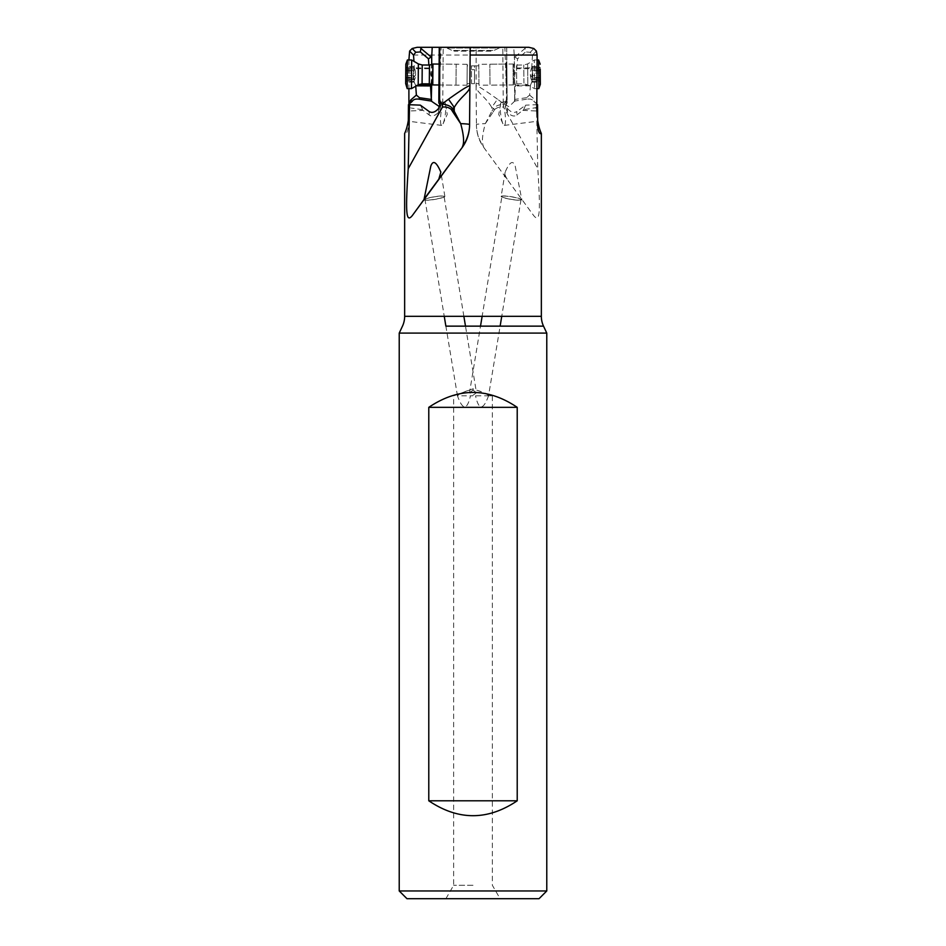 <?xml version="1.0" encoding="UTF-8"?>
<svg xmlns="http://www.w3.org/2000/svg" width="946" height="946" viewBox="0 0 946 946"><rect width="100%" height="100%" fill="white"/><g stroke="black" fill="none" stroke-linecap="round" stroke-linejoin="round"><path stroke-width="0.71" stroke-dasharray="4.73 3.55" d="M490.667 51.167L455.333 51.167L490.667 51.167A7.745 7.745 0 0 0 493.942 50.445L499.133 48.021L446.867 48.021L452.058 50.445L493.942 50.445L452.058 50.445A7.745 7.745 0 0 0 455.333 51.167M502.409 47.3A7.745 7.745 0 0 0 499.133 48.021L446.867 48.021A7.745 7.745 0 0 0 443.591 47.3L470.209 47.3L443.591 47.3M444.679 102.369A11.612 2.211 -82.8 0 1 445.519 104.261A11.612 2.211 -82.8 0 1 445.128 115.566A11.612 2.211 -82.8 0 1 443.071 123.784A11.612 2.211 -82.8 0 1 441.687 125.404A11.612 2.211 -82.8 0 1 441.132 112.184A11.612 2.211 -82.8 0 1 443.698 103.019M408.897 59.965L408.897 88.628M415.743 86.216L415.519 85.14C412.964 79.949 412.562 74.45 414.336 68.644L413.97 61.336M430.879 84.088L431.577 79.145L428.881 65.038M431.66 84.348L431.707 64.647M429.283 68.727L414.336 68.632M417.612 85.152L415.519 85.14M506.855 62.684L507.044 87.316L506.855 62.684M506.465 86.382L506.264 61.762L506.465 86.382M506.453 86.157L506.276 62.921L506.453 86.157L505.862 64.08L506.027 84.998L478.948 85.211L478.794 64.293L505.862 64.08L506.276 62.921M478.794 64.293L478.948 85.211M478.936 83.662L478.806 65.842L478.936 83.662L471.581 83.709L471.439 65.901L471.581 83.709M478.806 65.842L471.439 65.901M471.463 69.697L474.537 69.697L474.454 79.902L471.546 79.902M474.454 79.902L474.419 83.709L467.064 83.662L467.194 65.842L474.561 65.901L474.537 69.697M474.419 83.709L474.561 65.901M467.194 65.842L467.064 83.662M467.052 85.211L467.206 64.293L467.052 85.211L439.973 84.998L440.138 64.08L439.547 86.157L439.724 62.921L439.547 86.157M467.206 64.293L440.138 64.08L439.724 62.921M439.535 86.382L439.736 61.762L439.535 86.382M438.956 86.382L439.157 61.75L438.956 86.382M439.287 47.442L441.12 47.3L439.11 93.169L439.488 47.3M454.742 47.3L439.287 47.3M438.92 93.004L438.838 102.937M438.861 100.631L439.11 93.169M439.63 106.756L442.752 103.575L439.05 100.997M444.585 102.345L439.275 101.683L439.299 103.634M439.251 47.3L441.12 47.3M440.268 105.112L440.6 106.981L438.577 112.29C434.805 116.062 431.66 116.949 429.141 114.974L423.169 110.386L408.424 111.049L408.447 107.406L411.013 108.021L408.447 108.116M408.897 104.474L409.216 111.049L408.4 116.524L408.424 111.049M420.367 105.148L423.169 110.386M422.342 109.689L411.013 108.021M441.687 125.404L408.353 121.218L408.4 116.524L408.317 126.658C407.549 132.097 406.331 134.367 404.651 133.469M408.447 107.406L408.447 104.675M457.462 395.842L445.873 326.145L465.491 326.145L476.488 392.732L473 395.274L469.512 392.732L480.509 326.145L500.127 326.145L488.538 395.842L492.358 395.842L470.458 395.842C467.064 410.481 462.736 410.481 457.462 395.842L470.458 395.842M473 885.29L453.642 885.29L473 885.29M463.871 316.319L444.088 196.508A9.685 1.242 170.6 0 1 434.746 199.322A9.685 1.242 170.6 0 1 424.99 199.665L444.253 316.319M424.99 199.665A9.685 1.242 170.6 0 1 434.332 196.863A9.685 1.242 170.6 0 1 444.088 196.508M476.488 392.732L473 390.095C471.297 388.747 460.194 393.028 457.344 395.617M424.222 199.76A10.453 1.348 -9.4 0 0 424.222 199.795A10.453 1.348 -9.4 0 0 434.64 199.44A10.453 1.348 -9.4 0 0 444.857 196.413A10.453 1.348 -9.4 0 0 444.857 196.39A10.453 1.348 -9.4 0 0 434.439 196.744A10.453 1.348 -9.4 0 0 424.222 199.76L424.115 199.109M536.997 104.155L533.816 101.423L535.377 100.087L537.103 104.474M526.591 97.686L514.671 99.436L515.535 85.246L530.481 85.14L529.63 95.073L526.591 97.686L526.591 99.212C530.186 98.644 532.598 99.377 533.816 101.423M529.63 95.073L535.377 100.087M515.535 85.246C513.761 80.327 514.151 74.817 516.717 68.727L517.568 58.77L514.281 56.713L513.784 47.3L506.512 47.3M514.671 99.436L514.281 56.713M513.784 47.3L524.924 47.3L525.633 51.947L517.568 58.77M536.37 51.037L532.48 55.128L530.245 52.267L525.633 51.947M532.48 55.128L531.664 68.632L516.717 68.727M530.481 85.14C533.036 79.949 533.438 74.45 531.664 68.644M526.591 99.212L514.766 101.056L514.364 99.945M506.95 100.997L504.88 47.3L502.988 47.3M501.415 102.345A11.612 2.211 82.8 0 0 500.481 104.261A11.612 2.211 82.8 0 0 500.872 115.566A11.612 2.211 82.8 0 0 502.929 123.784A11.612 2.211 82.8 0 0 504.313 125.404A11.612 2.211 82.8 0 0 504.868 112.184A11.612 2.211 82.8 0 0 501.415 102.345L506.82 101.376M514.766 101.056L508.948 106.721L503.248 103.575L506.678 101.683L506.701 103.634L507.162 102.937L506.713 47.3M506.89 93.169L507.162 102.937M507.08 93.004L506.713 47.442M524.924 47.3L528.814 47.3M485.322 123.642L493.103 112.006L491.778 111.25L485.322 123.642C482.176 135.042 481.597 142.728 483.583 146.689A38.727 38.656 178.7 0 1 476.406 124.576L476.406 124.576A15.491 0.946 -0.4 0 1 485.322 123.642M507.423 108.483C510.793 112.267 513.938 113.284 516.859 111.533L516.859 114.974C514.34 116.949 511.195 116.062 507.423 112.29L507.423 108.483L505.436 102.239L503.568 104.616L504.017 104.001L497.478 99.2L491.754 107.43C485.18 96.007 475.566 91.868 476.11 85.92L476.169 47.3M491.754 107.43L493.516 108.613L491.778 111.25L491.754 107.43M493.103 112.006L494.699 109.476L493.516 108.613C495.018 106.307 498.353 104.805 503.532 104.095M503.568 104.616L503.568 107.099L537.777 168.707C540.805 214.636 539.658 222.878 533.698 215.593L483.595 147.209C478.96 140.67 476.571 133.291 476.417 125.061L476.429 125.676M494.699 109.476C497.028 107.466 499.985 106.673 503.568 107.099M497.478 99.2C484.281 89.74 477.162 85.317 476.11 85.92L476.429 125.664M506.701 103.634L505.401 106.981L505.436 102.239L506.382 99.637L507.162 99.708M476.63 47.3L504.029 47.3M506.749 47.3L506.382 99.637M516.859 114.974L523.658 109.689L525.633 105.148L516.859 111.533M537.553 104.675L525.633 105.148M536.465 104.427L537.777 168.707M537.553 107.406L523.658 109.689M537.553 108.116L534.987 108.021M522.831 110.386L537.576 111.049M537.6 116.524L537.624 119.078M505.401 106.981L507.423 112.29M421.076 47.3L417.186 47.3M483.595 147.209L533.698 215.593M507.198 179.161C505.401 176.524 504.715 174.182 505.152 172.148C509.622 161.801 512.98 159.803 515.215 166.189L521.719 199.133M505.152 172.148L501.144 196.39A10.453 1.348 9.4 0 1 501.144 196.39A10.453 1.348 9.4 0 1 511.561 196.744A10.453 1.348 9.4 0 1 521.778 199.76A10.453 1.348 9.4 0 1 521.778 199.795A10.453 1.348 9.4 0 1 511.36 199.44A10.453 1.348 9.4 0 1 501.144 196.413M501.912 196.508A9.685 1.242 -170.6 0 0 511.254 199.322A9.685 1.242 -170.6 0 0 521.01 199.665A9.685 1.242 -170.6 0 0 511.668 196.863A9.685 1.242 -170.6 0 0 501.912 196.508L482.129 316.319M488.538 395.842C483.17 410.469 478.83 410.469 475.542 395.842M521.01 199.665L501.747 316.319M469.512 392.732L473 390.095C474.691 388.747 485.795 393.016 488.656 395.617M399.224 890.955L546.776 890.955M546.776 333.098L399.224 333.098M404.651 316.319L541.349 316.319M432.937 64.032L432.771 84.939M456.007 84.36L456.173 64.21L456.007 84.36M411.451 88.64L411.676 59.988M415.613 74.344A15.834 5.936 0.5 0 1 415.613 74.356A15.834 5.936 0.5 0 1 413.473 77.3L413.97 78.187L405.728 78.14L405.81 66.421L405.692 82.125L405.728 78.092L413.97 78.187L413.934 81.309L414.514 79.618L413.532 79.653L413.508 71.364L414.182 70.512L405.775 70.442L414.017 70.489L413.65 66.587L413.993 75.621L405.751 75.55M414.514 79.618L413.532 79.653M413.52 82.089L413.934 81.309L405.692 81.25M413.473 77.3L413.993 75.621M405.787 69.224L413.627 69.011M413.65 66.587L414.041 67.355L405.799 67.296M405.704 79.582L413.946 79.641M405.799 68.952L414.041 69.023M405.822 64.198L405.668 84.348M407.407 59.953L407.182 88.617M513.063 64.789L513.229 84.939L513.063 64.789M489.993 84.36L489.827 64.21L489.993 84.36M534.549 87.6L534.324 59.988L534.549 87.6M530.387 74.344A15.834 5.936 -0.5 0 0 530.387 74.356A15.834 5.936 -0.5 0 0 532.527 77.3L532.03 78.187L540.272 78.092L532.03 78.187L532.48 82.089L531.486 79.618L532.468 79.653L532.492 71.364L531.818 70.512L540.225 70.418L531.983 70.489L532.35 66.587L532.007 75.621L540.249 75.55M531.486 79.618L532.468 79.653M532.48 82.089L532.066 81.309L540.308 81.25M532.527 77.3L532.007 75.621M540.201 69.224L532.373 69.011M532.35 66.587L531.959 67.355L540.201 67.296M538.818 88.617L538.593 59.953M445.519 104.261L447.245 114.395L443.071 123.784M502.929 123.784L498.755 114.395L500.481 104.261M445.897 898.7L453.642 885.29L453.642 395.842L473 388.794L492.358 395.842L492.358 885.29L500.103 898.7M429.094 67.994L414.431 67.876M415.708 85.814L416.429 85.826M469.583 125.428A38.727 38.656 -178.7 0 0 469.583 125.179A38.727 38.656 -178.7 0 0 469.594 124.576L469.583 125.061M438.577 108.483L438.577 112.29M429.141 111.533L429.141 114.974M408.329 120.284L408.317 126.658M525.196 48.305L514.801 57.103M516.906 67.994L531.569 67.876M530.292 85.814L515.629 85.932M533.816 48.506L530.245 52.267M475.873 55.045L408.897 55.045M418.203 84.821L418.357 63.926M405.799 67.686L414.041 67.745M405.751 72.996L413.993 73.055M405.716 77.395L413.958 77.466M405.704 80.859L413.946 80.93M405.775 71.151L414.017 71.21M422.223 64.99L422.082 83.816M429.307 83.863L429.46 65.049M432.559 64.245L432.405 84.726M527.797 84.052L527.643 63.926L527.797 84.052M540.201 68.963L531.959 69.023M540.201 67.686L531.959 67.745M540.237 72.996L532.007 73.055M540.272 77.395L532.042 77.466M540.296 79.582L532.054 79.641M540.296 80.859L532.054 80.93M540.225 71.151L531.983 71.21M523.918 83.13L523.777 64.99L523.918 83.13M516.54 65.771L516.693 83.863L516.54 65.771M513.595 83.934L513.442 64.245L513.595 83.934M469.571 125.664L469.594 124.576M442.752 103.575L443.201 47.3M431.151 101.328L431.53 54.478M440.6 106.981L440.588 102.842M444.857 196.39L440.824 171.924M514.849 101.328L514.47 54.478M503.248 103.575L502.799 47.3M504.313 125.404L537.647 121.218M521.778 199.795L521.896 199.062M438.944 84.986L456.007 85.116M413.709 81.77A15.834 15.834 0 0 0 413.828 66.93M413.733 66.48L405.81 66.421M413.97 70.477L405.775 70.406M413.733 79.76L405.704 79.701M414.242 79.393L405.704 79.322M413.615 82.196L405.692 82.125M413.922 78.199L405.728 78.14M413.828 68.904L405.799 68.845M439.121 64.08L456.173 64.21M537.103 88.628L534.549 88.64L527.797 84.821L523.918 83.816L516.693 83.863L513.229 84.939L489.993 85.116M532.172 66.93A15.834 15.834 0 0 0 532.291 81.77M532.267 66.48L540.19 66.421M532.03 70.477L540.225 70.406M532.267 79.76L540.296 79.701M531.758 79.393L540.284 79.322M532.385 82.196L540.308 82.125M532.078 78.199L540.272 78.14M532.172 68.904L540.201 68.845M537.103 59.965L534.324 59.988L527.643 63.926L523.777 64.99L516.54 65.049L513.063 64.032L489.827 64.21"/><path stroke-width="1.42" d="M428.786 407.336L517.214 407.336C487.746 387.493 458.266 387.493 428.786 407.336L428.786 800.801L517.214 800.801L517.214 407.336M428.786 800.801C458.254 820.655 487.734 820.655 517.214 800.801M399.224 333.098L399.224 890.955L546.776 890.955L546.776 333.098L543.524 326.145A23.236 23.236 0 0 1 541.349 316.319L404.651 316.319A23.236 23.236 0 0 1 402.476 326.145L399.224 333.098L546.776 333.098M546.776 890.955L539.031 898.7L406.969 898.7L539.031 898.7M399.224 890.955L406.969 898.7M469.571 125.676L470.197 47.3L502.409 47.3L439.677 47.3L439.618 99.637L438.838 99.708L439.251 47.3L421.076 47.3L420.367 51.947L415.755 52.267L412.184 48.506L409.63 51.037L408.897 59.965M443.698 103.019A11.612 2.211 -82.8 0 1 444.585 102.345A11.612 2.211 -82.8 0 1 444.679 102.369M409.003 104.155L412.184 101.423L410.623 100.087L408.897 104.474L408.897 88.628M410.623 100.087L416.37 95.073L419.409 97.686L419.409 99.212C415.814 98.644 413.402 99.377 412.184 101.423M416.37 95.073L415.743 86.216M413.97 61.336L413.52 55.128L415.755 52.267M412.184 48.506L417.186 47.3L439.677 47.3M428.881 65.038L428.432 58.77L431.719 56.713L432.216 47.3M430.879 84.088L430.465 85.246L417.612 85.152M419.409 97.686L431.329 99.436L430.465 85.246M431.329 99.436L431.66 84.348M431.707 64.647L431.719 56.713M428.432 58.77L420.367 51.947M419.409 99.212L431.234 101.056L431.636 99.945M469.594 124.576A15.491 0.946 0.4 0 0 460.678 123.642L452.898 112.006L454.222 111.25L460.678 123.642C463.824 135.042 464.403 142.728 462.417 146.689A38.727 38.656 -178.7 0 0 469.583 125.428M454.246 107.43C460.82 96.007 470.434 91.868 469.89 85.92C468.838 85.317 461.719 89.74 448.522 99.2L454.246 107.43L452.484 108.613L454.222 111.25L454.246 107.43M452.898 112.006L451.301 109.476L452.484 108.613C450.982 106.307 447.647 104.805 442.468 104.095M441.995 104.001L442.432 104.616L441.983 104.001L448.522 99.2M442.432 104.616L442.432 107.099L408.223 168.707C405.195 214.636 406.342 222.878 412.302 215.593L462.405 147.209C467.04 140.67 469.429 133.291 469.583 125.061M451.301 109.476C448.972 107.466 446.015 106.673 442.432 107.099M404.651 316.319L404.651 133.469C406.331 129.803 407.56 125.404 408.329 120.284L408.447 104.675L420.367 105.148L429.141 111.533C432.062 113.284 435.207 112.267 438.577 108.483L440.564 102.239L441.983 104.001M440.588 102.842L439.618 99.637M440.268 105.112L438.838 102.937L438.838 99.708M431.234 101.056L439.63 106.756M409.535 104.427L408.223 168.707M482.129 316.319L480.509 326.145L465.491 326.145L463.871 316.319M444.253 316.319L445.873 326.145L543.524 326.145L500.127 326.145L501.747 316.319M440.848 172.148L438.802 179.161L424.104 199.05L430.785 166.189C433.02 159.803 436.378 161.801 440.848 172.148L440.824 171.924M470.127 55.045L537.103 55.045L536.37 51.037L533.816 48.506L528.814 47.3L470.197 47.3M537.103 55.045L536.784 111.049L537.612 115.696L537.553 108.116L536.749 108.092M504.029 47.3L506.323 47.3M536.465 104.427L537.553 104.675L537.553 107.406L536.772 107.572M537.553 107.406L537.553 108.116M536.772 110.989L537.576 111.049M537.553 104.675L537.671 120.284C538.44 125.404 539.669 129.803 541.349 133.469L541.349 316.319M537.624 119.078L537.647 121.218M541.349 133.469C539.669 134.367 538.451 132.097 537.683 126.658L537.6 116.524M475.791 47.3L454.742 47.3M473 898.7L500.103 898.7L473 898.7M407.407 59.953L405.822 64.198L405.668 83.615L407.182 88.617L407.407 59.953L411.676 59.988L418.357 63.926L418.203 84.821L422.082 83.816L422.223 64.99L429.46 65.049L429.307 83.863L432.771 84.939L432.937 64.032L439.121 64.08M411.676 59.988L411.451 88.64L418.203 84.821M540.213 68.987L540.308 82.125L540.213 68.987M540.225 70.501L540.332 84.348L540.225 70.501M540.178 64.198L538.593 59.953L538.818 88.617L537.103 88.628M409.63 51.037L413.52 55.128M420.804 48.305L431.199 57.103M416.429 85.826L430.371 85.932M462.405 147.209L438.802 179.161M424.281 199.133L412.302 215.593M537.683 126.658L537.671 120.284M432.405 84.726L432.937 64.032M432.771 84.939L438.944 84.986M407.182 88.617L411.451 88.64M418.357 63.926L422.223 64.99M422.082 83.816L429.307 83.863M429.46 65.049L432.559 64.245M540.332 84.348L538.818 88.617M538.593 59.953L537.103 59.965"/></g></svg>
